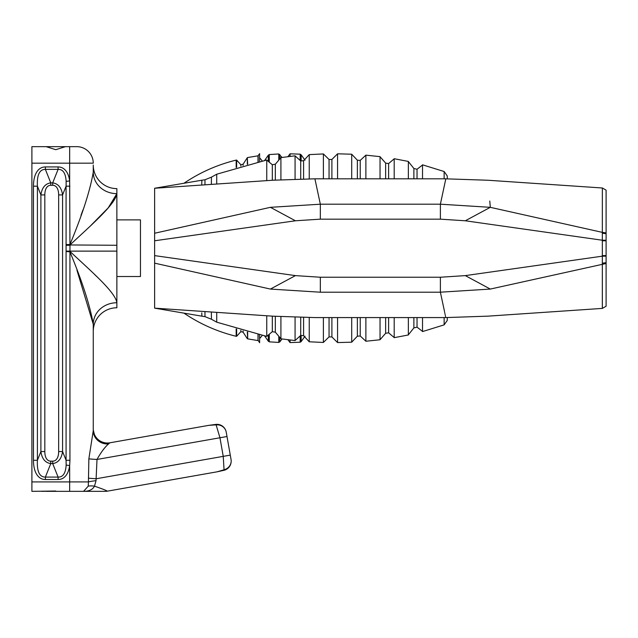 <?xml version="1.0" encoding="UTF-8"?>
<svg xmlns="http://www.w3.org/2000/svg" width="638" height="638" viewBox="0 0 638 638"><rect width="100%" height="100%" fill="white"/><g stroke="black" fill="none" stroke-linecap="round" stroke-linejoin="round"><path stroke-width="0.96" d="M159.46 434.055L109.88 442.796L159.46 434.055M46.064 491.348L105.493 491.348A9.442 9.442 0 0 0 107.128 491.204C107.599 490.933 103.388 489.25 94.496 486.156L94.304 486.499M66.073 251.46L69.941 251.858L69.997 245.271L66.065 245.271L66.073 251.46L69.997 251.436C90.157 270.44 115.398 291.925 116.866 302.747L116.866 307.771A23.598 23.598 0 0 0 93.26 331.369A23.598 23.598 0 0 1 116.866 307.771A23.598 23.598 0 0 0 93.26 331.369A23.598 23.598 0 0 1 116.866 307.771A23.598 23.598 0 0 0 93.26 331.369A23.598 23.598 0 0 1 116.866 307.771A23.598 23.598 0 0 0 93.26 331.369L93.26 430.658L88.857 458.85L88.435 481.913A14.164 1.603 175 0 1 96.027 480.669L97 459.448C101.019 452.262 104.871 447.086 108.548 443.936L109.88 442.796A14.164 14.164 0 0 1 94.312 434.207A14.164 14.164 0 0 0 109.88 442.796L208.881 425.339L216.13 424.876L216.091 424.374L208.881 425.339M116.858 193.88L108.117 207.988L90.205 226.163L108.277 207.805L116.866 193.649L116.866 188.625A23.598 23.598 0 0 1 93.26 165.027A23.598 23.598 0 0 0 116.866 188.625A23.598 23.598 0 0 1 93.26 165.027A23.598 23.598 0 0 0 116.866 188.625A23.598 23.598 0 0 1 93.26 165.027A23.598 23.598 0 0 0 116.866 188.625A23.598 23.598 0 0 1 93.26 165.027A23.598 23.598 0 0 0 116.866 188.625A23.598 23.598 0 0 1 93.26 165.027A23.598 23.598 0 0 0 116.866 188.625A23.598 23.598 0 0 1 93.26 165.027A23.598 23.598 0 0 0 116.866 188.625A23.598 23.598 0 0 1 93.26 165.027L93.26 172.148C90.141 190.507 82.374 214.631 69.941 244.537L69.662 180.913A38.798 18.877 -68.2 0 0 58.098 166.941L45.37 166.941A38.798 18.877 -111.8 0 0 33.471 186.184L33.471 460.277A38.798 18.877 111.8 0 0 45.37 479.521L45.37 477.088C39.508 477.104 36.845 471.498 37.403 460.277L33.471 460.277M45.37 479.521L58.098 479.521A38.798 18.877 68.2 0 0 69.662 465.549L69.662 481.913L88.435 481.913L88.243 486.156L83.562 491.348L105.493 491.348A9.442 9.442 0 0 0 107.128 491.204L181.607 478.077M46.064 146.652L69.662 146.652L46.064 146.652L69.662 146.652L65.435 146.652L69.662 146.652L69.662 163.168L93.26 163.168A16.524 16.524 0 0 0 76.743 146.652L69.662 146.652M116.866 307.771A23.598 23.598 0 0 0 93.26 331.369A23.598 23.598 0 0 1 116.866 307.771A23.598 23.598 0 0 0 93.26 331.369A23.598 23.598 0 0 1 116.866 307.771A23.598 23.598 0 0 0 93.26 331.369A23.598 23.598 0 0 1 116.866 307.771A23.598 23.598 0 0 0 93.26 331.369L93.26 430.658A14.164 13.318 180 0 0 108.548 443.936M81.138 214.934L81.863 212.948M76.951 270.233L93.26 324.256L93.26 331.369L93.26 324.256L76.951 270.233L93.26 324.256L93.26 428.848A14.164 14.164 0 0 0 94.312 434.207M83.65 491.348L105.493 491.348A9.442 9.442 0 0 0 107.128 491.204L217.072 471.825L107.128 491.204A9.442 9.442 0 0 1 105.493 491.348A9.442 9.442 0 0 0 107.128 491.204A9.442 9.442 0 0 1 105.493 491.348A9.442 9.442 0 0 0 107.128 491.204M96.761 276.573L94.32 274.188M82.972 209.87L80.986 215.333L82.972 209.878M46.135 146.652L55.785 149.691L65.435 146.652L55.785 149.691L46.135 146.652L31.9 146.652L31.9 481.913L69.662 481.913L69.662 491.348L58.281 491.348M83.562 491.348L105.493 491.348L83.562 491.348C89.097 491.316 92.741 489.585 94.496 486.156L96.027 480.669M444.144 317.58L444.144 324.862L447.27 320.42L447.27 317.565M447.27 178.831L447.27 175.968L444.144 171.526L444.144 178.815M444.144 171.526L422.515 164.819L422.515 178.815M422.515 317.58L422.515 331.577L444.144 324.87M408.36 334.822L413.879 327.9L413.879 317.58M413.879 178.815L413.879 168.48L408.36 161.566M280.911 316.663L280.911 338.794L295.075 340.572L295.075 317.269M295.075 179.126L295.075 155.824L280.911 157.602L280.911 179.733M295.075 340.54L300.713 335.436L300.713 317.421M300.713 178.975L300.713 160.959L295.075 155.863M309.239 154.635L303.584 160.72L303.584 178.919M303.584 317.477L303.584 335.668L300.713 335.436M280.911 157.674L275.321 164.221L275.321 180.06M275.321 316.336L275.321 332.167L280.911 338.714M323.394 178.815L323.394 153.941L309.239 154.611L309.239 178.839M309.239 317.557L309.239 341.785L303.584 335.668M275.321 332.183L272.322 331.672L272.322 316.145M272.322 180.251L272.322 164.732L275.321 164.213M309.239 341.785L323.394 342.454L323.394 317.58M216.729 312.365L216.729 322.182L266.756 336.409L266.756 315.762M266.756 180.634L266.756 159.986L216.729 174.206L211.465 177.141L204.997 179.749L204.958 184.829M323.394 342.439L329.056 336.896L329.056 317.58M329.056 178.815L329.056 159.492L323.394 153.941M337.558 153.822L331.896 159.476L331.896 178.815M331.896 317.58L331.896 336.92L337.558 342.574L351.713 342.183L351.713 317.58M211.369 184.398L211.449 177.133M211.393 182.069L211.377 183.329M204.965 184.063L204.997 179.749L201.887 180.227L201.712 185.052M204.958 311.567L204.997 316.647L211.449 319.263L211.369 311.998M204.997 316.647L201.887 316.169L201.767 312.835M351.713 178.815L351.713 154.213L337.558 153.814L337.558 178.815M337.558 317.58L337.558 342.582M154.619 218.459L154.619 188.25L154.619 218.459M351.713 342.167L357.376 336.186L357.376 317.58M357.376 178.815L357.376 160.218L351.713 154.244M365.877 178.815L365.877 155.154L360.231 160.385L360.231 178.815M360.231 317.58L360.231 335.995L357.376 336.202M365.877 317.58L365.877 341.242L380.041 339.751L380.041 317.58M380.041 178.815L380.041 156.645L365.877 155.154M380.041 339.703L385.647 333.275L385.647 317.58M385.647 178.815L385.647 163.129L380.041 156.701M394.196 158.822L388.606 163.575L388.606 178.815M388.606 317.58L388.606 332.821L385.647 333.275M408.36 178.815L408.36 161.43L394.196 158.726L394.196 178.815M394.196 317.58L394.196 337.669L408.36 334.966L408.36 317.58M422.515 165.027L417.037 169.261L417.037 178.815M417.037 317.58L417.037 327.142L413.887 327.908M259.618 157.793L259.618 153.67L259.618 161.43L259.618 157.785L262.258 160.967M259.618 334.966L259.618 342.726L259.618 334.966L259.618 338.611L262.258 335.436M301.136 160.92L301.136 154.787L305.012 160.21M305.012 336.194L301.136 341.617L301.136 335.476M290.067 340.014L290.067 342.582L290.051 340.006M290.067 153.822L290.067 156.39L290.051 153.846L287.929 156.645M236.642 329.088L236.642 336.306L240.845 331.672L240.845 330.317M606.1 232.902L602.336 232.368L602.36 308.393L606.1 306.248L606.1 190.14L602.36 188.003L602.336 232.368L490.303 207.326L440.387 204.192L320.34 204.192C313.17 170.713 313.17 170.713 320.34 204.2L270.424 207.326L154.627 233.245L154.619 188.25L183.951 183.266C199.957 172.435 217.367 164.716 236.172 160.106L236.642 160.082L236.642 167.316M279.811 158.974L279.811 154.5L279.811 158.974M282.06 338.961L279.811 341.88L279.811 337.422M240.845 166.087L240.845 164.724L236.634 160.082M243.102 165.449L243.102 164.213L243.102 165.449M243.102 330.947L243.102 332.183L243.102 330.947M258.007 334.623L258.007 340.58L247.672 338.866L247.321 332.071M247.321 164.325L247.321 157.682L243.11 164.213L240.845 164.724M269.268 162.188L269.268 154.571L268.319 155.178L268.319 161.398M268.319 335.006L268.319 341.226L269.268 341.824L269.268 334.216M258.007 161.781L258.007 155.824L259.618 153.67M258.007 340.58L258.159 334.655M258.159 161.741L258.159 156.047M606.1 256.133L602.32 256.173L465.309 275.616L440.387 277.235L320.34 277.235L295.418 275.616L154.619 255.615L154.619 277.937L154.619 255.615L154.627 263.151L270.424 289.07C273.519 324.774 273.519 324.774 270.424 289.07L320.34 292.204C313.17 325.683 313.17 325.683 320.34 292.204L440.387 292.204C447.549 325.667 447.549 325.667 440.38 292.196L490.303 289.07C487.201 324.758 487.201 324.758 490.303 289.07L606.1 263.502M602.336 222.702L602.36 190.036M201.887 316.177L154.619 308.146L154.619 263.151L154.619 308.146L272.801 316.177L314.917 317.58L445.803 317.58L487.926 316.153L602.336 308.401L602.336 273.694M490.303 207.326C487.201 171.638 487.201 171.638 490.303 207.326L465.309 220.78L602.32 240.231L606.1 240.263M489.777 201.018L490.263 206.871M440.38 204.2C447.549 170.729 447.549 170.729 440.387 204.192C447.549 170.729 447.549 170.729 440.387 204.192L440.387 219.161L465.309 220.78M270.424 207.326C273.519 171.622 273.519 171.622 270.424 207.326L295.418 220.78L320.34 219.161L440.387 219.161M201.887 180.219L154.619 188.25L154.619 240.781L295.418 220.78M465.309 275.616L490.303 289.07M295.418 275.616L270.424 289.07M154.619 240.398L154.619 255.998M66.073 251.858L66.073 460.277L69.941 460.277L69.941 251.858C82.374 281.773 90.149 305.905 93.26 324.256L93.26 430.658M82.86 210.181L81.13 214.95M93.26 331.369L93.26 324.256A23.598 21.509 -0 0 1 116.866 302.747L116.866 193.649L108.277 207.805L90.205 226.163M88.857 458.85A14.164 0.742 -177.8 0 0 97 459.448L219.958 437.764L216.13 424.876A9.442 8.932 -10 0 1 226.227 432.133A9.442 9.442 0 0 0 216.13 424.374M231.052 459.504A9.442 8.932 170 0 1 231.179 461.146A9.442 9.442 0 0 0 231.052 459.504L226.227 432.133M227 436.52L219.958 437.764L223.236 456.353L224.05 469.775L217.072 471.825L224.177 470.262L224.05 469.775A9.442 8.932 170 0 0 231.179 461.146A9.442 9.442 0 0 1 224.177 470.262M116.866 219.879L140.464 219.879L140.464 276.517L116.866 276.517M58.098 479.521L58.098 477.088L45.37 477.088L50.769 463.595C45.234 462.781 41.941 458.762 40.896 451.545L44.82 451.545A19.395 9.442 111.8 0 0 50.769 461.162L52.699 461.162L52.699 463.595L50.769 463.595L50.769 461.162M52.699 461.162A19.395 9.442 68.2 0 0 58.648 451.545L58.648 194.917A19.395 9.442 -68.2 0 0 52.699 185.291L52.699 182.867L50.769 182.867L50.769 185.291A19.395 9.442 -111.8 0 0 44.82 194.917L40.896 194.917L37.403 186.184C36.845 174.964 39.508 169.357 45.37 169.373L50.769 182.867C45.234 183.68 41.941 187.692 40.896 194.917L40.896 451.545L37.403 460.277L37.403 186.184L33.471 186.184M69.941 460.277L69.662 465.549L66.153 465.07C65.658 473.244 62.971 477.256 58.098 477.088L52.699 463.595C58.233 462.781 61.527 458.762 62.58 451.545L66.073 460.277L66.153 465.07M58.648 194.917L62.58 194.917C61.527 187.692 58.233 183.68 52.699 182.867L58.098 169.373L45.37 169.373L45.37 166.941M31.9 163.168L69.662 163.168L69.662 180.913L66.153 181.383C65.658 173.217 62.971 169.206 58.098 169.373L58.098 166.941M66.153 181.383L66.073 186.184L69.941 186.184M58.648 451.545L62.58 451.545L62.58 194.917L66.073 186.184L66.073 244.537L69.941 244.537L69.997 244.96L66.065 245.271M116.866 245.271L69.997 244.96C90.149 225.956 115.382 204.487 116.866 193.649A23.598 21.509 0 0 1 93.26 172.148M82.765 210.444L81.249 214.623M31.9 481.913L31.9 491.348L55.785 491.021L41.909 491.348M88.387 478.157A14.164 0.758 -177.6 0 0 96.242 478.747L230.278 455.117M88.243 486.156A14.164 5.271 -162.2 0 1 94.496 486.156M116.866 188.625A23.598 23.598 0 0 1 93.26 165.027A23.598 23.598 0 0 0 116.866 188.625A23.598 23.598 0 0 1 93.26 165.027A23.598 23.598 0 0 0 116.866 188.625A23.598 23.598 0 0 1 93.26 165.027A23.598 23.598 0 0 0 116.866 188.625A23.598 23.598 0 0 1 93.26 165.027A23.598 23.598 0 0 0 116.866 188.625M154.619 240.781L154.619 255.615M216.729 184.031L216.729 174.222M290.067 153.814L300.171 154.181L300.171 160.481M300.171 335.923L300.171 342.199L301.136 341.617M236.172 160.098L236.172 167.451M236.172 328.945L236.172 336.29L236.642 336.306M269.268 154.563L278.774 153.965L278.774 160.186M278.774 336.202L278.774 342.407L279.803 341.88M247.672 338.866L247.672 332.159M247.672 164.237L247.321 157.666M606.1 233.715L602.336 233.213M602.32 255.615L606.1 255.615M606.1 240.781L602.32 240.781M602.336 263.183L606.1 262.681M320.34 204.192L320.34 219.161M440.387 277.235L440.387 292.204M320.34 277.235L320.34 292.204M66.065 251.125L116.866 251.125M66.073 244.537L66.073 244.936M44.82 194.917L44.82 451.545M52.699 185.291L50.769 185.291M76.743 146.652A16.524 16.524 0 0 1 93.26 163.168M93.387 430.698L94.249 433.992M303.584 160.712L300.713 160.959M266.756 160.098L272.322 164.732M266.756 336.314L272.322 331.672M331.896 159.468L329.056 159.492M331.896 336.928L329.056 336.904M216.729 322.182L211.457 319.255M360.231 160.393L357.376 160.202M365.877 341.21L360.231 335.995M388.606 163.567L385.655 163.121M394.196 337.574L388.606 332.821M422.515 331.385L417.037 327.142M417.037 169.253L413.879 168.48M300.171 154.197L301.136 154.787M300.171 342.215L290.067 342.582L287.929 339.751M154.619 308.154L183.951 313.138C199.957 323.96 217.367 331.68 236.172 336.29M282.068 157.434L278.774 153.965M247.321 338.722L243.11 332.183L240.845 331.672M278.766 342.431L269.268 341.832M264.435 160.72L268.319 155.178M264.435 335.668L268.319 341.218M247.672 157.538L258.007 155.824M259.618 342.726L258.159 340.357M445.803 178.831L487.926 180.243L602.336 187.987M445.803 178.815L314.917 178.815L272.801 180.227L154.619 188.25M94.328 434.207L93.323 430.132"/></g></svg>
